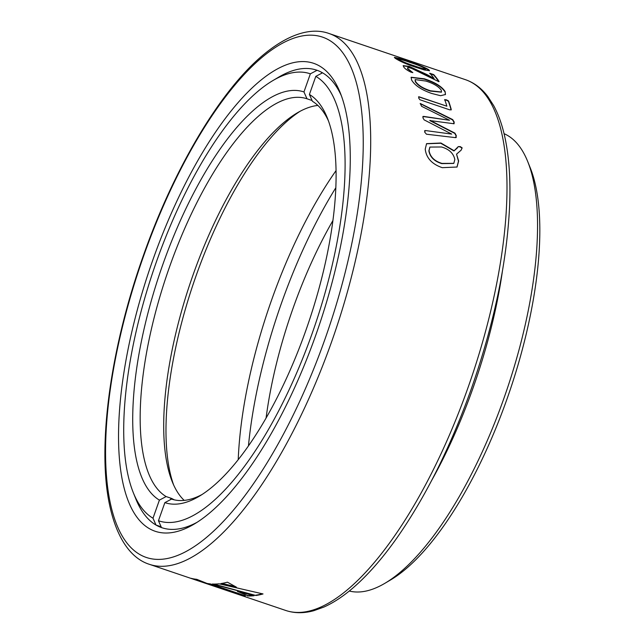 <?xml version="1.0" encoding="UTF-8"?>
<svg xmlns="http://www.w3.org/2000/svg" width="644" height="644" viewBox="0 0 644 644"><rect width="100%" height="100%" fill="white"/><g stroke="black" fill="none" stroke-linecap="round" stroke-linejoin="round"><path stroke-width="0.97" d="M161.129 526.784L156.025 525.061A241.516 87.294 108.7 0 1 135.844 498.963L133.34 492.757A236.01 85.306 -71.3 0 0 152.998 518.211L156.025 525.061M170.467 499.672L170.982 498.214L172.085 498.657A211.296 76.37 -71.3 0 0 174.427 499.881M310.36 73.835A236.01 85.306 -71.3 0 0 272.823 80.613L278.586 77.2A241.516 87.294 108.7 0 1 316.703 70.164A241.516 87.294 108.7 0 1 317.065 70.293L310.36 73.835L303.952 91.939L306.979 98.782L311.849 100.432M328.472 120.927A211.296 76.37 -71.3 0 0 312.429 101.301L309.402 94.459L315.81 76.362L322.523 72.812A241.516 87.294 108.7 0 1 341.417 95.884A241.516 87.294 -71.3 0 0 316.703 70.164A241.516 87.294 -71.3 0 0 275.672 79.003M170.982 498.214L166.12 496.564L159.406 500.114L152.998 518.211M134.62 495.767A241.516 87.294 -71.3 0 0 161.845 527.702A241.516 87.294 -71.3 0 0 197.104 522.284A241.516 87.294 108.7 0 1 161.845 527.702A241.516 87.294 108.7 0 1 161.483 527.581L158.448 520.738L164.864 502.634L171.57 499.084A211.296 76.37 -71.3 0 0 202.031 494.52M272.823 80.613A236.01 85.306 -71.3 0 0 153.602 269.941A236.01 85.306 -71.3 0 0 133.34 492.757M300.048 111.307A216.803 78.367 -71.3 0 0 196.187 275.495A216.803 78.367 -71.3 0 0 173.606 484.9M184.2 500.396A211.296 76.37 108.7 0 1 172.318 481.897A211.296 76.37 108.7 0 1 193.136 274.69A211.296 76.37 108.7 0 1 297.198 112.917A211.296 76.37 108.7 0 1 317.87 105.439M159.406 500.114A216.803 78.367 108.7 0 1 162.924 264.233A216.803 78.367 108.7 0 1 303.952 91.939M306.979 98.782A211.296 76.37 -71.3 0 0 169.605 266.721A211.296 76.37 -71.3 0 0 166.12 496.564M158.448 520.738A236.01 85.306 -71.3 0 0 312.219 333.262A236.01 85.306 -71.3 0 0 315.81 76.362M309.402 94.459A216.803 78.367 108.7 0 1 327.249 117.723A216.803 78.367 108.7 0 1 308.637 322.411A216.803 78.367 108.7 0 1 199.117 496.331A216.803 78.367 108.7 0 1 164.864 502.634M248.447 445.914A250.798 90.651 108.7 0 1 281.533 302.994A250.798 90.651 108.7 0 1 335.83 187.742M238.224 459.663A241.516 87.294 108.7 0 1 271.607 300.007A241.516 87.294 108.7 0 1 336.055 170.604M527.694 161.507L530.197 167.722A236.01 85.306 108.7 0 1 506.949 399.167A236.01 85.306 108.7 0 1 390.715 579.858L384.943 583.271A241.516 87.294 -71.3 0 0 503.898 398.362A241.516 87.294 -71.3 0 0 527.694 161.507A241.516 87.294 -71.3 0 0 504.059 133.678M332.908 220.578A215.885 78.037 -71.3 0 0 293.044 308.315A215.885 78.037 -71.3 0 0 266.077 418.053M502.344 271.615A241.516 87.294 108.7 0 1 473.066 387.921A241.516 87.294 108.7 0 1 431.681 480.408M315.858 334.944A247.03 89.291 108.7 0 1 194.19 524.079A247.03 89.291 108.7 0 1 152.958 259.629A247.03 89.291 108.7 0 1 340.193 92.688A247.03 89.291 108.7 0 1 315.858 334.944M462.159 147.879L461.096 150.213L456.548 154.149L458.649 161.008L457.039 167.021L442.267 167.673C431.963 164.172 426.28 158.005 425.225 149.15L426.57 143.652L440.931 143.016L454.141 150.736L458.278 146.607L460.267 146.607L462.159 147.879L461.015 150.326M429.991 120.299A280.196 101.277 -71.3 0 1 429.999 120.331L454.938 133.139L456.314 135.675L455.493 137.639L426.457 134.218L424.654 132.084L425.37 130.539L451.686 134.097A280.196 101.277 -71.3 0 0 451.686 134.073L424.106 119.856L422.883 117.739L423.559 116.387L449.512 120.267A280.196 101.277 -71.3 0 0 449.504 120.235L421.579 106.3L420.25 103.459L452.66 119.567L454.157 121.974L453.457 123.688L429.822 120.557A279.826 101.148 -71.3 0 1 429.83 120.597L454.769 133.397L456.137 135.932L456.145 137.566M454.028 123.809L453.457 123.688M456.242 137.47L455.493 137.639M424.541 130.853L425.37 130.539L451.686 134.097M422.891 116.5L449.512 120.267M451.203 109.826L451.235 109.448A280.196 101.277 -71.3 0 0 448.578 101.003L448.425 101.301A279.826 101.148 -71.3 0 1 451.074 109.73L451.082 109.955M451.074 109.73L449.762 109.85L419.848 99.723L418.648 97.977L419.019 96.785L446.864 106.204A280.196 101.277 -71.3 0 0 444.754 99.683L444.754 99.554M418.544 96.825L446.864 106.204M444.754 99.683L446.485 99.852L448.578 101.003M445.133 91.577L445.471 94.507L440.585 95.706L431.77 93.477C421.442 89.894 414.712 85.378 411.572 79.937L411.13 77.248L424.34 78.81C434.925 82.231 441.856 86.481 445.133 91.577L445.382 94.652M439.071 81.611L438.999 81.369A280.196 101.277 -71.3 0 0 433.678 74.583L433.541 74.913A279.826 101.148 -71.3 0 1 438.846 81.683M438.854 81.691L411.476 68.353C408.175 67.29 406.952 67.37 407.797 68.602L412.828 72.651M407.652 68.924L407.523 67.853L407.652 68.924L412.812 72.579L411.041 72.217C407.258 70.381 404.834 68.65 403.772 67.032L403.208 65.632L409.318 66.445L427.31 74.736L434.112 78.544A280.196 101.277 -71.3 0 0 429.87 73.303L429.846 73.223M429.87 73.303L433.678 74.583M428.775 69.713L429.5 70.671L424.509 70.019L415.726 67.25C406.477 64.199 399.618 61.196 395.15 58.234L394.378 57.356L399.2 58.354L407.99 61.22C417.296 64.191 424.219 67.016 428.775 69.713L429.347 70.808M411.669 62.082L411.605 62.041A280.196 101.277 -71.3 0 0 407.66 60.174L407.539 60.52M411.484 62.379L408.264 60.906A280.196 101.277 -71.3 0 0 404.319 59.047L404.255 59.015M404.319 59.047L407.66 60.174M204.623 582.901L239.761 594.79A280.196 101.277 -71.3 0 0 245.356 595.781L210.218 583.883A280.196 101.277 -71.3 0 1 204.623 582.901M220.86 583.585A280.196 101.277 -71.3 0 0 227.421 582.184L236.42 587.167L220.86 583.585M263.026 593.945L219.129 583.81A280.196 101.277 -71.3 0 1 212.254 584.036L255.918 595.491A280.196 101.277 -71.3 0 0 263.026 593.945M247.352 595.925A280.196 101.277 -71.3 0 0 254.074 595.724L237.378 591.385L247.457 595.571A279.826 101.148 -71.3 0 0 253.092 595.475M191.01 578.304L206.402 583.182L196.742 579.318A280.196 101.277 -71.3 0 1 191.01 578.304M349.273 591.031A241.516 87.294 -71.3 0 0 384.943 583.271M194.416 579.02L201.669 581.323M239.343 591.908L247.457 595.571M213.76 584.076L255.918 595.491M256.014 595.136A279.826 101.148 -71.3 0 0 262.358 593.808M221.802 583.44L235.253 586.539M207.666 583.544L239.761 594.79M239.874 594.444A279.826 101.148 -71.3 0 0 243.665 595.201M409.616 61.43A279.826 101.148 -71.3 0 0 407.555 60.528M394.466 57.598L407.861 61.566C417.167 64.529 424.09 67.362 428.646 70.051M398.443 59.771L398.193 58.982L398.443 59.771C402.259 61.929 407.354 64.014 413.738 66.034C421.031 68.666 424.863 69.608 425.217 68.852M413.738 66.034L413.875 65.696C421.176 68.328 425 69.27 425.354 68.514C421.53 66.469 416.402 64.44 409.978 62.42C402.709 59.795 398.91 58.797 398.58 59.433C402.387 61.591 407.491 63.675 413.875 65.696M425.571 69.319L425.354 68.514M403.168 65.817L409.182 66.783L434.112 78.544M429.733 73.633L433.541 74.913M411.065 77.409L424.187 79.132C434.716 82.521 441.639 86.771 444.98 91.883M415.122 79.784L415.3 81.675C417.932 85.563 422.939 88.703 430.321 91.086L441.414 92.172M415.3 81.675L415.452 81.369C418.069 85.25 423.076 88.389 430.482 90.788L441.502 92.028L441.261 90.176C438.54 86.425 433.42 83.39 425.901 81.064L415.187 79.615L415.452 81.369M444.593 99.981L446.324 100.15L448.425 101.301M454.157 121.974L454.092 123.64M424.638 130.772L425.201 130.788M422.834 116.661L423.398 116.653M420.194 103.652L452.491 119.84L453.996 122.239M456.548 154.149L458.48 161.225L456.95 167.126M426.481 143.773L440.762 143.25L453.972 150.97L457.481 147.846M458.198 146.743L460.098 146.848L461.981 148.12M429.846 147.178L428.88 150.889C430.039 157.136 434.346 161.378 441.816 163.624L453.754 163.431M428.88 150.889L429.049 150.664C430.208 156.927 434.523 161.177 441.993 163.415L453.827 163.335L454.825 159.535C453.537 153.328 449.093 149.142 441.51 146.977L429.926 147.065L429.049 150.664M172.085 498.657L171.9 499.197M321.42 73.392L321.775 72.394M467.963 387.777A280.196 101.277 -71.3 0 0 465.403 79.663C474.113 82.665 481.591 88.292 487.838 96.544L493.634 105.544C498.657 114.753 502.521 125.854 505.218 138.838C509.106 157.603 510.587 179.499 509.662 204.526C507.166 261.416 494.391 322.837 471.344 388.783C450.51 447.073 425.644 496.862 396.752 538.151C382.286 558.598 367.813 575.092 353.323 587.642C343.292 596.312 333.487 602.784 323.9 607.059L313.829 610.681C303.855 613.442 294.501 613.37 285.759 610.472A280.196 101.277 -71.3 0 0 467.963 387.777M324.97 339.163A274.682 99.289 -71.3 0 0 326.033 38.527A274.682 99.289 -71.3 0 0 143.837 255.41A274.682 99.289 -71.3 0 0 142.775 556.046A274.682 99.289 -71.3 0 0 324.97 339.163M149.448 564.337C132.905 559.201 117.401 541.467 109.585 504.92C96.906 446.212 110.502 347.583 143.507 255.217C173.647 169.501 218.984 92.72 261.351 56.511C289.76 32.24 312.839 27.563 329.1 33.528A280.196 101.277 108.7 0 1 331.66 341.65A280.196 101.277 108.7 0 1 149.448 564.337L285.759 610.472M465.403 79.663L329.1 33.528"/></g></svg>
